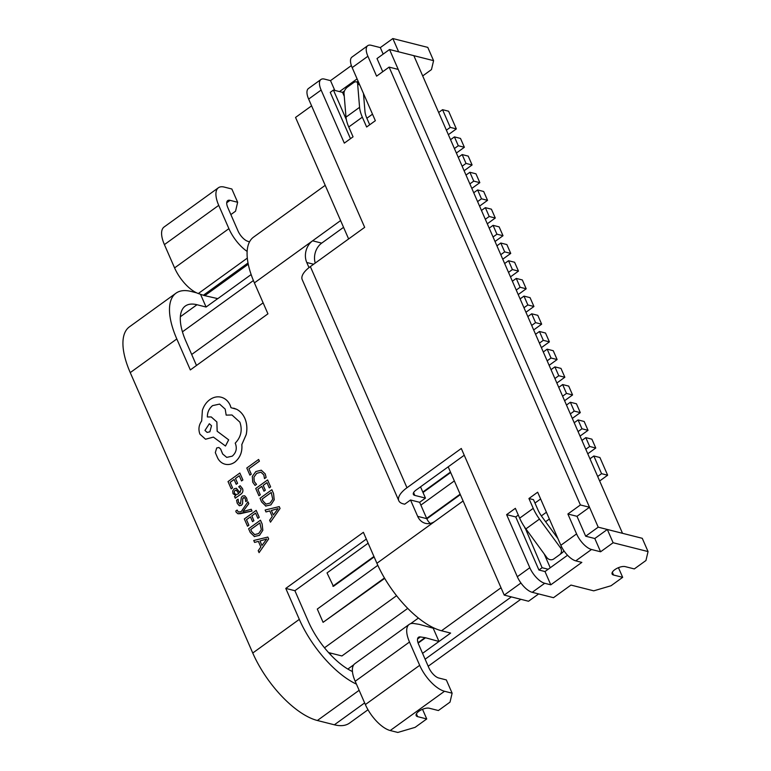 <?xml version="1.0" encoding="UTF-8"?>
<svg xmlns="http://www.w3.org/2000/svg" width="771" height="771" viewBox="0 0 771 771"><rect width="100%" height="100%" fill="white"/><g stroke="black" fill="none" stroke-linecap="round" stroke-linejoin="round"><path stroke-width="1.16" d="M598.209 527.162L622.515 533.31L413.834 55.657L389.528 49.517L598.209 527.162L585.69 536.211L594.807 538.515L607.326 529.475L642.262 538.303L648.054 551.573L645.953 560.507L634.311 568.921L625.194 566.618A7.941 3.257 156.4 0 0 616.357 568.69A7.941 3.257 156.4 0 0 612.107 574A7.941 3.257 156.4 0 0 613.562 575.031L622.669 577.334L611.037 585.748L593.737 590.837L570.954 585.073L553.501 597.689L532.231 592.311A15.883 6.775 -125.9 0 1 517.322 576.737L529.812 567.707A15.883 6.775 54.1 0 0 544.721 583.281L532.231 592.311M520.945 583.011L504.224 595.096L528.53 601.245L538.64 593.93M377.819 565.316L317.295 609.061L323.088 622.332L384.69 578.395M191.69 354.477L263.123 302.849M324.495 647.804L396.564 595.713M368.143 543.208L327.029 572.92L333.438 586.346L374.137 556.932M426.855 518.825L460.335 494.635M423.009 492.505L450.669 472.517M366.851 118.252L372.509 114.175M350.477 138.674L330.248 92.366L333.429 90.062L346.362 119.669M348.627 238.943L295.544 117.443L311.59 105.849M504.224 595.096L448.192 466.84M525.041 527.701L542.109 567.716L538.929 570.02L545.001 571.552L567.543 555.255M546.417 512.243L541.367 515.895M382.753 71.703L377.009 58.557L389.528 49.517M333.429 90.062L342.546 92.366L344.261 96.308M358.072 81.138L356.819 82.044M344.473 90.978L342.546 92.366M548.191 569.249L542.109 567.716M328.552 652.574L341.919 655.957L407.724 608.396M323.088 622.332L384.45 577.98M422.816 492.052L450.476 472.064M454.341 480.911L420.86 505.111M332.831 586.191L373.935 556.479M426.652 518.372L460.133 494.182M581.941 440.434L585.815 437.629L589.68 446.476L585.806 449.281M587.772 453.791L595.761 448.018L589.68 446.476M595.761 448.018L591.897 439.171L585.815 437.629M589.96 458.793L593.834 455.989L601.563 473.673L597.689 476.478M599.655 480.988L607.644 475.215L601.563 473.673M607.644 475.215L599.915 457.521L593.834 455.989M574.212 422.749L578.086 419.944L581.951 428.782L578.077 431.587M580.043 436.097L588.032 430.324L584.167 421.477L578.086 419.944M588.032 430.324L581.951 428.782M566.483 405.054L570.357 402.25L574.222 411.097L570.347 413.902M572.313 418.402L580.303 412.63L576.438 403.782L570.357 402.25M580.303 412.63L574.222 411.097M558.753 387.36L562.628 384.556L566.492 393.403L562.618 396.207M564.584 400.718L572.574 394.945L568.709 386.098L562.628 384.556M572.574 394.945L566.492 393.403M551.024 369.675L554.898 366.871L558.763 375.718L554.889 378.522M556.855 383.023L564.844 377.25L560.98 368.403L554.898 366.871M564.844 377.25L558.763 375.718M543.295 351.981L547.169 349.176L551.034 358.023L547.159 360.828M549.125 365.329L557.115 359.556L553.25 350.718L547.169 349.176M557.115 359.556L551.034 358.023M535.566 334.286L539.44 331.482L543.304 340.329L539.43 343.134M541.396 347.644L549.386 341.871L545.521 333.024L539.44 331.482M549.386 341.871L543.304 340.329M527.836 316.602L531.711 313.797L535.575 322.644L531.701 325.449M533.667 329.949L541.656 324.177L537.792 315.329L531.711 313.797M541.656 324.177L535.575 322.644M520.107 298.907L523.981 296.103L527.846 304.95L523.972 307.754M525.938 312.265L533.927 306.492L530.062 297.645L523.981 296.103M533.927 306.492L527.846 304.95M512.378 281.222L516.262 278.418L520.117 287.255L516.242 290.06M518.208 294.57L526.198 288.797L522.333 279.95L516.262 278.418M526.198 288.797L520.117 287.255M504.648 263.528L508.532 260.723L512.397 269.571L508.513 272.375M510.479 276.876L518.469 271.103L514.604 262.256L508.532 260.723M518.469 271.103L512.397 269.571M496.919 245.833L500.803 243.029L504.668 251.876L500.784 254.681M502.75 259.191L510.739 253.418L506.875 244.571L500.803 243.029M510.739 253.418L504.668 251.876M489.19 228.149L493.074 225.344L496.938 234.191L493.055 236.996M495.021 241.496L503.01 235.724L499.145 226.876L493.074 225.344M503.01 235.724L496.938 234.191M481.461 210.454L485.345 207.65L489.209 216.497L485.325 219.301M487.291 223.802L495.281 218.029L491.416 209.192L485.345 207.65M495.281 218.029L489.209 216.497M473.731 192.76L477.615 189.955L481.48 198.802L477.596 201.607M479.562 206.117L487.551 200.344L483.687 191.497L477.615 189.955M487.551 200.344L481.48 198.802M466.002 175.075L469.886 172.27L473.751 181.118L469.867 183.922M471.833 188.423L479.822 182.65L475.958 173.803L469.886 172.27M479.822 182.65L473.751 181.118M458.273 157.38L462.157 154.576L466.021 163.423L462.137 166.228M464.103 170.738L472.093 164.965L468.228 156.118L462.157 154.576M472.093 164.965L466.021 163.423M450.543 139.696L454.427 136.891L458.292 145.729L454.408 148.533M456.374 153.044L464.364 147.271L460.499 138.423L454.427 136.891M464.364 147.271L458.292 145.729M438.66 112.489L442.544 109.684L450.274 127.379L446.39 130.183M448.356 134.684L456.345 128.911L450.274 127.379M456.345 128.911L448.616 111.226L442.544 109.684M544.191 553.915L550.243 567.764M525.302 528.068L524.723 527.923M549.376 519.008L545.608 521.726M557.925 538.572L542.158 517.013A18.523 7.903 54.1 0 1 537.792 509.506L533.493 499.666L528.935 498.509L533.233 508.349A26.465 11.286 54.1 0 0 539.469 519.085L560.372 547.661L561.548 546.764M533.233 508.349L519.654 518.17L515.356 508.33L506.624 514.643L529.812 567.707M518.305 515.086L515.741 516.946L506.624 514.643M540.616 498.962L534.968 503.049M607.326 529.475L613.118 542.736L600.599 551.785L591.492 549.482L575.764 560.854A15.883 6.775 -125.9 0 1 560.854 545.28L537.666 492.206L528.935 498.509M359.874 85.263L357.599 83.528L359.575 107.323A26.465 11.286 -125.9 0 0 362.331 117.173L366.63 127.003L375.352 120.7L352.174 67.626A15.883 6.775 -125.9 0 1 351.981 57.064L367.709 45.691A15.883 6.775 54.1 0 0 367.902 56.254L376.595 76.156L389.114 67.106L398.221 69.419L589.516 507.26L576.997 516.31L585.69 536.211M351.374 65.564L330.518 80.637L324.446 79.095A15.883 6.775 54.1 0 0 320.938 79.5A15.883 6.775 54.1 0 0 321.131 90.062L344.319 143.127L353.051 136.824L348.752 126.984A26.465 11.286 -125.9 0 1 345.996 117.134L344.02 93.339A5.291 2.766 -52.6 0 1 347.596 86.978L353.417 82.767A5.291 2.766 -52.6 0 1 356.925 82.121A5.291 2.766 -52.6 0 1 357.599 83.528M398.646 51.821L392.844 38.55L427.78 47.388L433.581 60.658L398.646 51.821M589.516 507.26L580.399 504.957L389.114 67.106M420.532 486.829L425.447 498.095L419.636 502.297L410.519 499.993L404.698 504.205L403.185 503.82A23.814 9.782 -23.6 0 1 398.809 500.736A23.814 9.782 -23.6 0 1 406.972 487.744L461.289 448.481L517.322 576.737M575.764 560.854L581.835 562.387L550.793 584.823L544.721 583.281M613.118 542.736L648.054 551.573M426.739 718.948L417.631 716.644A7.941 3.257 -23.6 0 1 416.176 715.613A7.941 3.257 -23.6 0 1 420.426 710.303A7.941 3.257 -23.6 0 1 429.264 708.231L438.381 710.534L450.023 702.121L452.124 693.187L444.53 691.269L390.213 730.532L397.807 732.45L415.097 727.361L426.739 718.948L422.518 709.291M433.668 627.873L433.196 628.211L438.988 641.482L425.553 637.762A10.582 4.52 54.1 0 0 425.014 637.646L420.397 636.933A10.582 4.52 54.1 0 0 418.489 637.28A10.582 4.52 54.1 0 0 418.614 644.325L428.792 667.619A10.582 4.52 54.1 0 0 438.738 677.998L446.332 679.926L452.124 693.187M249.525 241.892L247.51 241.198A10.582 4.52 -125.9 0 1 238.017 230.953L227.84 207.659A10.582 4.52 -125.9 0 1 227.715 200.614A10.582 4.52 -125.9 0 1 230.057 200.344L237.651 202.272L231.849 189.001L224.255 187.083A26.465 11.286 -125.9 0 0 218.415 187.748L164.098 227.002A26.465 11.286 -125.9 0 0 164.406 244.609L174.583 267.903A26.465 11.286 -125.9 0 0 198.32 293.529L203.371 295.254A26.465 11.286 -125.9 0 0 204.768 295.659L217.817 298.637L251.144 274.553M247.154 251.413A26.465 11.286 -125.9 0 1 228.9 228.65L218.733 205.356A26.465 11.286 -125.9 0 1 218.415 187.748M237.651 202.272L235.541 211.206L230.866 214.579M200.518 294.281L206.088 307.031L217.73 298.618M321.131 90.062L308.641 99.083A15.883 6.775 -125.9 0 1 308.448 88.52L320.938 79.5M367.709 45.691A15.883 6.775 54.1 0 1 371.217 45.296L380.325 47.6L383.168 54.105M392.844 38.55L380.325 47.6M308.641 99.083L364.673 227.349L310.356 266.602A23.814 9.782 -23.6 0 0 302.203 279.594L398.809 500.736M580.399 504.957L567.88 514.006L576.583 533.908A15.883 6.775 54.1 0 0 591.492 549.482M515.741 516.946L538.929 570.02M425.447 498.095L414.817 495.406A7.941 3.257 -23.6 0 1 413.362 494.375A7.941 3.257 -23.6 0 1 416.08 490.048L464.238 455.237M339.5 91.595L357.089 78.893M422.691 75.934L431.471 69.583L433.581 60.658M419.636 502.297L426.777 518.661A15.883 12.799 -75.8 0 0 430.247 523.413M366.331 539.074L294.898 590.711L308.419 621.667A52.929 22.581 54.1 0 0 352.443 671.522M206.088 307.031L196.971 304.728A52.929 22.581 54.1 0 0 185.291 306.058A52.929 22.581 54.1 0 0 185.917 341.264L196.489 365.473M343.548 227.339L321.709 243.116A15.883 12.799 -75.8 0 0 315.243 263.075M340.599 220.573L312.602 240.812A15.883 12.799 -75.8 0 0 306.762 262.497L308.998 267.624M463.101 500.977L376.903 563.273L363.382 532.318L285.781 588.408L299.312 619.364A68.812 29.356 54.1 0 0 356.433 684.128M422.566 653.355L450.63 633.068L441.513 630.765A68.812 29.356 -125.9 0 1 376.903 563.273M196.576 292.826L191.179 291.457A68.812 29.356 54.1 0 0 175.99 293.182A68.812 29.356 54.1 0 0 176.81 338.961L190.331 369.926L267.932 313.836L254.401 282.88A68.812 29.356 -125.9 0 1 253.592 237.102L325.208 185.339M329.998 652.941L330.981 655.186M367.989 709.754L349.562 723.073A68.812 29.356 -125.9 0 1 334.373 724.798L317.363 720.5A68.812 29.356 -125.9 0 1 252.753 653.018L130.251 372.615A68.812 29.356 -125.9 0 1 129.432 326.837L175.99 293.182M410.519 499.993L417.67 516.358A15.883 12.799 -75.8 0 0 425.409 523.336A15.883 12.799 -75.8 0 0 435.104 521.215M294.898 590.711L285.781 588.408M545.001 571.552L550.793 584.823M330.518 80.637L334.797 90.409M433.196 628.211L419.925 624.539A26.465 11.286 54.1 0 0 418.576 624.25L413.969 623.527A26.465 11.286 54.1 0 0 409.189 624.414A26.465 11.286 54.1 0 0 409.507 642.021L419.684 665.315A26.465 11.286 54.1 0 0 444.53 691.269M409.189 624.414L354.872 663.677A26.465 11.286 54.1 0 0 355.19 681.285L365.367 704.569A26.465 11.286 54.1 0 0 390.213 730.532M618.448 567.678L622.669 577.334M594.807 538.515L600.599 551.785M576.997 516.31L567.88 514.006M369.704 124.777L366.89 118.32A18.523 7.903 -125.9 0 1 364.962 111.429L363.469 93.474M563.842 550.648A5.291 4.79 52.4 0 1 562.406 552.595A5.291 4.79 52.4 0 1 562.3 552.672L559.823 554.58M519.654 518.17A26.465 11.286 54.1 0 0 525.889 528.896L546.793 557.481A5.291 4.79 -127.6 0 0 553.8 558.946L559.621 554.744A5.291 4.79 -127.6 0 0 559.727 554.667A5.291 4.79 -127.6 0 0 560.372 547.661M249.9 475.129L251.279 474.165L248.927 468.787L259.413 461.203L258.622 459.458L246.787 468.016L249.9 475.129L251.279 474.165M251.25 474.155L248.927 468.787M248.898 468.778L259.384 461.203L258.622 459.458M260.926 472.18L263.817 474.897L264.511 478.589L266.101 477.432L265.195 473.886L261.282 470.185L255.837 471.563L252.31 476.391L252.724 482.193L255.047 485.431L256.541 484.381L254.218 481.47L253.958 477.095L256.724 473.327L260.955 472.189L256.753 473.336L253.958 477.095L254.218 481.47M255.047 485.431L256.541 484.381M256.502 484.371L254.189 481.461M264.511 478.589L266.13 477.442L265.224 473.895L261.234 470.175M258.902 495.734L260.251 494.76L257.842 489.248L261.822 486.366L263.961 491.204L265.32 490.221L263.21 485.402L266.968 482.656L269.243 487.86L270.631 486.887L267.595 479.938L255.731 488.486L258.931 495.743L260.28 494.77L257.871 489.257L261.832 486.395M263.933 491.194L265.32 490.221M265.291 490.211L263.181 485.393L266.978 482.675M269.243 487.86L270.631 486.887L267.595 479.938M265.581 506.036L270.881 504.889L274.197 499.81L273.532 493.585L271.855 489.73L260.02 498.288L261.639 501.998L265.947 506.142M271.257 492.476L262.159 499.059L263.017 501.025L265.966 504.128L270.043 503.087L272.732 499.194L271.247 492.457L262.13 499.049L262.978 501.015L266.111 504.176M265.61 506.046L270.91 504.889L274.225 499.82L273.56 493.585L271.884 489.739M270.448 522.16L280.037 508.465L279.227 506.605L265.137 510.017L265.985 511.944L269.783 510.903L272.24 516.522L269.609 520.232L270.476 522.169L280.066 508.475L279.256 506.614M271.363 510.489L273.339 515.018L278.109 508.609L271.363 510.489L273.358 514.989M265.985 511.944L269.792 510.913M278.119 508.581L271.392 510.498M231.184 488.843L232.534 487.87L230.124 482.347L234.105 479.475L236.215 484.294L237.603 483.33L235.492 478.502L239.261 475.774L241.525 480.959L242.884 479.976L239.848 473.028L228.014 481.586L231.213 488.853L232.563 487.87L230.153 482.357L234.114 479.495M236.215 484.294L237.603 483.33M237.564 483.321L235.492 478.502M235.463 478.492L239.251 475.755M241.525 480.959L242.913 479.986L239.848 473.028M242.393 488.467L240.157 485.72L238.721 486.761L241.121 489.18L239.906 492.63L236.311 488.245L234.153 488.824L232.717 490.954L233.025 493.662L235.839 495.57L234.538 496.514L235.271 498.201L240.716 494.269C242.855 492.717 243.414 490.79 242.393 488.467L240.157 485.72M235.02 490.452L236.321 490.134L235.02 490.452L234.249 491.647L234.432 493.218L235.926 494.558L237.969 494.028L238.779 493.45L236.254 490.115M235.271 498.201L240.745 494.278C242.884 492.727 243.443 490.799 242.431 488.477M239.926 492.611L236.34 488.255M235.049 490.452L234.278 491.657L234.461 493.228L235.955 494.558M238.104 499.174L236.572 500.273L237.217 503.251L239.116 505.574L241.419 505.333L242.566 503.762L242.72 498.625L243.347 497.69L244.388 497.603L245.284 498.712L245.747 501.603L247.221 500.562L246.566 498.008L244.725 495.82L242.451 496.042L241.323 497.488L240.513 503.704L238.499 502.538L238.104 499.174L238.528 502.547L240.542 503.714M239.116 505.574L239.646 505.776M239.145 505.583L241.448 505.342L242.595 503.771L242.749 498.635L244.417 497.613M243.376 497.69L244.388 497.603M245.747 501.603L247.221 500.562L246.595 498.008L244.754 495.83M240.513 503.704L239.665 503.926M251.992 511.019L251.23 509.265L242.942 511.52L248.811 503.665L247.983 501.776L241.169 511.645L238.326 512.021L237.111 510.065L235.791 511.019L236.148 512.195L237.94 513.756L240.35 513.679L251.992 511.019L251.23 509.265M242.923 511.481L248.782 503.656L247.954 501.767M238.345 512.021L237.14 510.074M237.94 513.756L252.021 511.028M252.541 521.659L253.89 520.685L251.78 515.857L255.577 513.12L257.851 518.324L259.21 517.341L256.174 510.392L244.34 518.95L247.539 526.217L248.888 525.234L246.479 519.721L250.44 516.859L252.541 521.659L253.919 520.695L251.818 515.866L255.587 513.139M247.51 526.207L248.888 525.234M248.86 525.234L246.479 519.721M246.45 519.712L250.43 516.84M257.851 518.324L259.239 517.351L256.174 510.392M254.189 536.51L259.49 535.353L262.795 530.284L262.14 524.049L260.453 520.203L248.619 528.752L250.238 532.462L254.526 536.606M259.856 522.921L250.729 529.523L251.587 531.479L254.719 534.64L251.616 531.489L250.758 529.532L259.866 522.95L261.33 529.667L258.651 533.551L254.603 534.611M254.218 536.51L259.519 535.363L262.834 530.294L262.169 524.058L260.453 520.203M259.046 552.624L268.645 538.939L267.826 537.069L253.746 540.49L254.584 542.408L258.391 541.367L260.849 546.986L258.208 550.706L259.085 552.634L268.674 538.939L267.826 537.069M259.972 540.953L261.947 545.482L266.699 539.035L259.972 540.953L261.967 545.463M254.584 542.408L258.401 541.387M266.727 539.045L260 540.963M221.383 397.277L221.344 397.267C217.412 396.236 213.557 397.046 209.789 399.686C206.329 402.25 203.862 405.806 202.378 410.345L201.684 420.947C198.773 425.091 198.195 429.505 199.949 434.189L205.549 439.229L213.394 437.099L225.489 446.024L228.65 439.827L217.143 431.23L216.863 421.968L211.235 416.947L207.37 416.966C207.322 412.263 209.066 408.476 212.594 405.613L219.59 404.091L225.199 409.122L226.163 415.116L231.975 414.981L239.858 422.132C242.586 430.083 241.044 437.099 235.203 443.171L235.541 443.932C237.15 448.77 236.051 452.837 232.244 456.162L226.741 457.386L222.665 454.003L220.612 449.05L218.868 447.488L216.699 447.961L215.311 452.625L217.779 458.282C219.571 461.511 222.106 463.506 225.383 464.277C228.688 464.961 231.869 464.219 234.924 462.051C240.157 457.637 242.451 451.816 241.805 444.588L246.19 434.603C247.385 428.772 246.942 423.366 244.86 418.393C242.952 414.152 240.186 411.107 236.552 409.247L231.001 407.705L230.211 405.382C228.312 401.151 225.354 398.453 221.344 397.267L221.383 397.277C225.383 398.462 228.341 401.161 230.24 405.382L231.03 407.714M225.411 464.287L225.411 464.287C228.717 464.971 231.898 464.229 234.953 462.06C240.186 457.646 242.48 451.825 241.834 444.588L246.219 434.603C247.414 428.772 246.971 423.375 244.889 418.393C242.981 414.162 240.215 411.116 236.581 409.256L233.68 408.167M204.951 430.449L207.129 432.415L209.866 431.818L211.514 425.708L209.326 423.732L204.951 430.449L207.148 432.415M226.751 457.386L222.694 454.003L220.641 449.05L218.897 447.498M226.163 415.116L231.984 414.991M207.399 416.976C207.351 412.273 209.095 408.485 212.623 405.623L219.61 404.091M225.489 446.024L228.679 439.836L217.171 431.24L216.892 421.978L211.273 416.957M205.549 439.229L213.422 437.099M209.336 423.742L204.98 430.459M230.057 200.344L226.732 202.754M367.902 56.254L352.174 67.626M362.331 117.173L348.752 126.984M406.972 487.744L310.356 266.602M560.854 545.28L576.583 533.908M414.817 495.406L413.603 492.611M313.633 264.231L306.762 262.497M501.015 587.762L441.513 630.765M321.709 243.116L312.602 240.812L254.401 282.88M299.312 619.364L252.753 653.018M359.132 690.305L317.363 720.5M511.337 596.899L425.12 659.215M364.644 702.921L334.373 724.798M176.81 338.961L130.251 372.615M196.971 304.728L180.366 316.736M418.402 618.063L410.577 623.71M353.773 664.766L347.837 669.064M253.408 280.538L182.448 331.829M426.777 518.661L417.67 516.358M420.397 636.933L417.554 638.986M425.014 637.646L418.007 642.706M425.553 637.762L418.142 643.12M409.507 642.021L355.19 681.285M419.684 665.315L365.367 704.569M248.272 264.212L204.768 295.659M218.733 205.356L164.406 244.609M228.9 228.65L174.583 267.903M247.327 258.112L198.32 293.529M248.031 262.978L203.371 295.254M416.407 713.85L417.631 716.644M612.338 572.236L613.562 575.031M359.575 107.323L345.996 117.134M539.469 519.085L525.889 528.896M520.81 599.298L428.194 666.24M559.727 554.667L562.406 552.595M359.296 83.923L356.925 82.121"/></g></svg>
